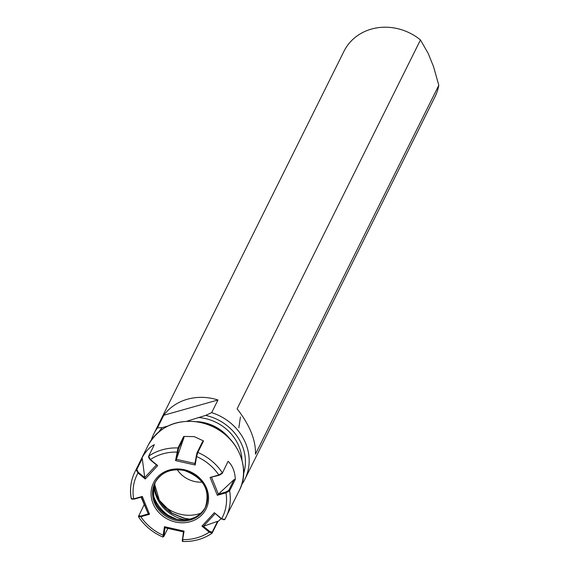 <?xml version="1.0" encoding="UTF-8"?>
<svg xmlns="http://www.w3.org/2000/svg" width="570" height="570" viewBox="0 0 570 570"><rect width="100%" height="100%" fill="white"/><g stroke="black" fill="none" stroke-linecap="round" stroke-linejoin="round"><path stroke-width="0.85" d="M177.22 469.694A25.914 23.22 -153.6 0 0 202.229 482.127M151.356 439.912A50.873 45.586 26.4 0 1 153.736 434.026L343.995 51.243A50.873 45.586 26.4 0 1 371.448 29.077A50.873 45.586 26.4 0 1 420.468 39.928L428.22 53.473L433.556 66.676L438.793 85.279A50.873 45.586 26.4 0 1 435.109 96.529L244.851 479.313A50.873 45.586 26.4 0 1 241.587 484.757M238.859 427.778L240.419 416.962M438.793 85.279L255.445 454.155C255.944 440.332 249.838 425.213 237.12 408.804L420.468 39.928M187.053 421.159L205.685 415.402L211.669 412.63L217.954 399.99A50.873 45.586 -153.6 0 0 187.473 399.214A50.873 45.586 -153.6 0 0 163.775 415.245L157.491 427.885L162.222 427.643L167.58 426.132M211.669 412.63A50.873 45.586 26.4 0 1 244.851 479.313M153.736 434.026A50.873 45.586 26.4 0 1 157.491 427.885M205.685 415.402A47.695 42.736 26.4 0 1 243.525 473.877M158.866 431.803A47.695 42.736 26.4 0 1 162.222 427.643M189.226 519.071L190.116 519.078M163.775 415.245L217.954 399.99M159.151 508.476A36.266 32.497 -153.6 0 0 168.186 515.287L176.636 519.249M189.375 519.256L184.666 518.558L171.862 513.342M194.27 436.613L183.718 436.435L184.032 437.404L176.387 459.334L194.912 463.495L196.992 452.815L202.357 442.021L203.526 440.952L194.27 436.613M141.111 497.175L148.278 513.884L141.474 497.047L133.986 499.185L132.112 498.843M142.279 458.522L136.786 469.566L136.08 469.709L141.802 458.202L142.279 458.522L144.73 477.603L156.451 464.928L150.145 459.726L148.599 457.397L148.649 456.164L150.409 459.555L157.683 465.583L145.264 479.014L137.976 472.972L136.08 469.709A50.873 45.586 26.4 0 0 134.883 471.946L148.079 445.398C159.436 425.997 177.213 418.337 201.417 422.427C232.781 428.384 253.237 464.963 239.193 490.684A50.873 45.586 -153.6 0 0 201.189 422.698A50.873 45.586 -153.6 0 0 148.079 445.398M203.526 440.952L197.826 452.43L196.593 456.534L195.182 465.006L175.56 460.603L178.004 447.949A50.873 45.586 26.4 0 0 148.649 456.164L154.356 444.685C149.867 446.802 145.685 451.305 141.802 458.202M184.032 437.404L178.538 448.455L178.004 447.949L183.718 436.435M222.193 473.478L228.078 461.315L222.193 473.478L219.087 475.295L210.109 477.446L218.809 474.995L222.357 472.822A50.873 45.586 26.4 0 0 197.826 452.43L196.992 452.815M211.605 477.396L218.388 494.183L225.891 492.024L228.769 490.343L234.135 479.548L235.317 479.377C234.918 471.49 232.51 465.469 228.078 461.315M235.317 479.377L229.61 490.856L225.991 492.836L217.312 495.28L210.109 477.446M215.082 513.684L203.412 526.302L209.732 531.482L212.225 532.116L217.59 521.322L217.932 521.543L221.132 518.7M217.932 521.543L212.04 533.242C203.44 539.056 193.643 541.806 182.664 541.5L182.129 540.937M131.271 498.33A50.873 45.586 26.4 0 1 134.883 471.946C130.815 480.296 129.589 489.195 131.207 498.636L133.629 498.878L142.315 496.434L149.518 514.268L140.819 516.712L138.474 516.491L138.688 515.7L140.712 516.071L148.278 513.884M164.994 527.749L163.889 536.363L162.877 537.018L164.445 526.701L184.067 531.112L182.649 539.605L182.885 541.236M212.225 532.116L212.232 533.021L209.219 532.152L201.944 526.124L214.356 512.701L221.644 518.743L224.801 519.47L223.889 519.826M162.877 537.018L162.842 537.018C152.639 532.551 144.524 525.804 138.503 516.776L138.474 516.491M131.207 498.636L132.247 499.299M153.309 495.18A38.154 34.186 26.4 0 0 168.186 515.287L167.858 515.864M178.538 448.455L176.387 459.334M219.087 475.295L218.809 474.995A47.695 42.736 -153.6 0 0 196.593 456.534L196.101 456.143M177.576 452.053L176.978 452.11A47.695 42.736 -153.6 0 0 150.409 459.555L150.145 459.726M195.182 465.006L194.912 463.495M176.301 459.726L175.56 460.603M136.786 469.566L138.389 472.445L144.73 477.603M144.182 504.657L138.524 516.356M183.455 531.895L164.951 527.735L164.445 526.701M163.889 536.363L167.858 528.39M182.343 540.723L183.497 531.646L184.067 531.112M217.59 521.322L203.454 526.274M224.095 519.612L221.402 518.928L214.356 512.701M234.135 479.548L218.395 494.133M138.389 472.445L137.976 472.972A47.695 42.736 -153.6 0 0 133.629 498.878L133.986 499.185M157.683 465.583L156.451 464.928M144.972 477.902L145.264 479.014M140.712 516.071L140.819 516.712A47.695 42.736 -153.6 0 0 163.034 535.173L163.775 535.059M142.315 496.434L141.474 497.047M148.571 513.862L149.518 514.268M182.215 539.313L182.649 539.605A47.695 42.736 -153.6 0 0 209.219 532.152L209.732 531.482M221.402 518.928L221.644 518.743A47.695 42.736 -153.6 0 0 225.991 492.836L225.891 492.024M201.944 526.124L203.412 526.302M217.312 495.28L218.388 494.183M161.274 503.21A34.749 31.136 -153.6 0 0 198.374 513.997A34.749 31.136 -153.6 0 0 201.039 513.121M228.549 437.276A41.019 36.751 -153.6 0 0 197.085 421.636M198.246 417.504A44.196 39.601 26.4 0 1 241.958 459.954M175.453 522.013A29.348 26.298 26.4 0 1 151.378 489.466A29.348 26.298 26.4 0 1 184.174 469.694A29.348 26.298 26.4 0 1 208.249 502.241A29.348 26.298 26.4 0 1 175.453 522.013M184.231 470.321A28.073 25.158 -153.6 0 0 154.926 482.854A28.073 25.158 -153.6 0 0 175.895 520.374A28.073 25.158 -153.6 0 0 205.207 507.849A28.073 25.158 -153.6 0 0 184.231 470.321M205.457 507.321A28.073 25.158 26.4 0 1 176.415 519.327A28.073 25.158 26.4 0 1 155.19 482.334M153.366 495.85A28.244 25.308 -153.6 0 0 176.493 519.22M154 485.49A36.245 32.476 -153.6 0 0 184.131 519.662A36.245 32.476 -153.6 0 0 185.172 519.883M171.933 513.385A36.245 32.476 26.4 0 1 154.491 484.008M155.446 481.807C149.896 499.498 156.914 511.967 176.508 519.22A28.244 25.308 -153.6 0 0 195.788 516.933M228.769 490.343L229.61 490.856A50.873 45.586 26.4 0 1 225.998 517.232A50.873 45.586 26.4 0 1 224.801 519.47M154.926 482.854C160.996 472.359 170.736 468.212 184.146 470.428C203.732 477.681 210.758 490.157 205.207 507.849M224.78 519.505L239.193 490.684M189.903 519.135L184.78 518.394L172.005 513.199L159.351 500.296L154.534 483.901M176.508 519.22C189.91 521.436 199.65 517.296 205.727 506.794"/></g></svg>
